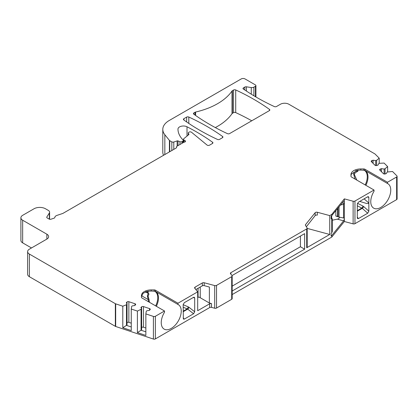 <?xml version="1.0" encoding="UTF-8"?>
<svg xmlns="http://www.w3.org/2000/svg" width="418" height="418" viewBox="0 0 418 418"><rect width="100%" height="100%" fill="white"/><g stroke="black" fill="none" stroke-linecap="round" stroke-linejoin="round"><path stroke-width="0.63" d="M145.861 313.902L145.861 335.44L137.391 332.613L137.391 311.081L141.618 309.048L140.923 307.543L141.603 306.864A1.359 0.784 0 0 1 143.458 306.577L149.581 308.62A1.359 0.784 0 0 1 150.261 309.299A1.359 0.784 0 0 1 150.078 309.691L149.398 310.37L146.796 310.773L146.253 311.316L145.861 313.902L153.406 316.421A1.63 0.941 0 0 0 155.376 316.269L164.509 310.997L141.921 297.956A1.63 0.941 180 0 1 141.446 297.287L141.446 295.557A9.786 5.648 0 0 1 151.232 289.909L154.226 289.909A1.63 0.941 180 0 1 155.376 290.186L177.969 303.228L197.688 291.837L194.751 288.201A1.63 0.941 180 0 1 194.595 287.803A1.63 0.941 180 0 1 195.075 287.135L202.338 282.944A1.63 0.941 180 0 1 204.177 282.756L214.695 285.583A1.63 0.941 0 0 0 216.534 285.4L231.697 276.648A1.63 0.941 0 0 0 232.173 275.979A1.63 0.941 0 0 0 232.021 275.582L230.543 273.748A1.63 0.941 180 0 1 230.386 273.351A1.63 0.941 180 0 1 230.867 272.688L306.713 228.897A1.63 0.941 0 0 0 307.188 228.233A1.63 0.941 0 0 0 307.089 227.909L305.474 225.349A1.63 0.941 180 0 1 305.38 225.025A1.63 0.941 180 0 1 305.532 224.628L315.151 212.715A1.63 0.941 180 0 1 317.319 212.26L329.739 215.604L331.761 214.434L344.338 198.863L353.121 201.225A1.63 0.941 0 0 0 354.96 201.037L374.032 190.028L351.444 176.986A1.63 0.941 180 0 1 350.963 176.323L350.963 174.593A9.786 5.648 0 0 1 360.75 168.945L363.744 168.945A1.63 0.941 180 0 1 364.898 169.222L387.486 182.264L396.625 176.986A1.63 0.941 0 0 0 397.1 176.323L397.1 198.963A1.63 0.941 180 0 1 396.625 199.626L354.96 223.677A1.63 0.941 180 0 1 353.121 223.865L344.338 221.503L331.761 237.074L331.761 235.522L331.119 235.893L331.119 233.495L331.761 232.69L331.761 218.818L331.119 218.755L331.119 216.362L343.617 201.309A1.63 0.564 105.1 0 1 344.04 201.068A1.63 0.564 105.1 0 1 343.962 203.367L342.311 202.923M364.12 198.858L368.843 203.043L368.843 211.174L367.715 213.211L358.414 218.577L357.484 218.515L357.306 217.877L357.306 204.125L358.477 202.119L367.683 196.8L368.477 196.706L368.843 197.463L367.61 196.847M188.126 306.802L189.04 307.345A1.63 0.418 -52 0 1 187.687 309.132L187.17 308.892A1.63 0.784 112.8 0 0 188.126 306.802L183.157 304.717M194.689 298.013L194.689 311.765L193.586 313.74L184.286 319.112L183.371 319.07L183.157 304.67L184.312 302.669L193.524 297.355L194.292 297.24L194.689 298.013L193.351 297.449M197.688 297.386L198.069 297.287A1.63 0.941 0 0 1 200.238 297.741L200.238 287.041M195.593 112.045A1.63 0.941 180 0 0 195.044 112.254L193.9 112.912A1.63 0.941 180 0 0 193.424 113.576A1.63 0.941 180 0 0 193.78 114.166A217.475 125.557 0 0 0 227.434 133.645A1.63 0.941 180 0 0 229.613 133.577L269.333 110.645A1.63 0.941 180 0 0 269.814 109.976A1.63 0.941 180 0 0 269.453 109.391A217.475 125.557 0 0 0 235.71 89.959A1.63 0.941 180 0 0 233.537 90.027L232.398 90.685A1.63 0.941 180 0 0 232.032 91.004A65.245 37.667 0 0 1 195.593 112.045L195.593 115.457M251.767 120.786A217.475 125.557 0 0 0 235.71 112.599A1.63 0.941 0 0 0 233.537 112.667L232.398 113.325A1.63 0.941 0 0 0 232.032 113.644L232.032 91.004M243.495 87.832L243.495 89.165A1.63 0.941 0 0 1 243.015 88.496A1.63 0.941 0 0 1 243.495 87.832L244.844 87.054A1.63 0.941 0 0 1 246.416 86.808L251.27 87.561A2.717 1.567 0 0 0 253.893 87.153L255.429 86.265A1.63 0.941 0 0 0 255.91 85.601A1.63 0.941 0 0 0 255.429 84.932L245.052 78.939A2.717 1.567 0 0 0 241.207 78.939L169.165 120.536A21.746 12.556 0 0 0 162.795 129.413L162.795 152.053A21.746 12.556 0 0 0 163.537 155.303M331.761 237.074L232.173 294.57M232.173 275.979L232.173 298.619A1.63 0.941 180 0 1 231.697 299.288L216.534 308.04A1.63 0.941 180 0 1 214.695 308.223L211.518 307.371A1.63 0.941 0 0 0 209.679 307.559L155.376 338.909A1.63 0.941 180 0 1 153.406 339.061L115.681 326.484A1.63 0.941 180 0 1 115.342 326.333L29.38 276.706A5.983 3.454 180 0 1 27.63 274.26L27.63 251.62A5.983 3.454 0 0 0 29.38 254.066L115.342 303.693A1.63 0.941 0 0 0 115.681 303.844L122.793 306.216L126.482 304.727L126.482 325.366L122.793 327.749L122.793 306.216M49.334 219.168L49.334 213.034A4.347 2.513 0 0 0 49.596 212.177A4.347 2.513 0 0 0 48.326 210.4L45.525 208.786A8.156 4.708 0 0 0 33.994 208.786L22.65 215.333A5.983 3.454 0 0 0 20.9 217.773A5.983 3.454 0 0 0 22.65 220.218L22.65 242.858L31.491 247.963M22.65 242.858A5.983 3.454 180 0 1 20.9 240.413L20.9 217.773M215.296 127.579A65.245 37.667 0 0 0 232.032 113.644M188.811 117.035A1.63 0.941 180 0 0 186.637 117.103L183.904 118.681A1.63 0.941 180 0 0 183.429 119.349A1.63 0.941 180 0 0 183.784 119.935A217.475 125.557 0 0 0 217.438 139.419A1.63 0.941 180 0 0 219.617 139.351L222.433 137.721A1.63 0.941 180 0 0 222.909 137.057A1.63 0.941 180 0 0 222.548 136.467A217.475 125.557 0 0 0 188.811 117.035L188.811 123.435M183.91 142.209A1.63 0.941 0 0 0 185.477 141.268A1.63 0.941 0 0 0 185.002 140.6L183.925 139.978L183.925 142.209L177.007 146.196A1.63 0.941 0 0 0 176.527 146.859A1.63 0.941 0 0 0 176.584 147.105L176.584 147.591M49.334 213.034L46.842 216.989A1.63 0.941 180 0 0 46.743 217.313A1.63 0.941 180 0 0 47.224 217.977L49.063 219.037A1.63 0.941 180 0 0 51.033 219.189L54.016 218.196A1.63 0.941 180 0 0 54.831 217.428A4.347 2.513 0 0 1 57 215.38L62.684 213.483A1.63 0.941 180 0 0 63.024 213.332L176.161 148.014A1.63 0.941 0 0 0 176.636 147.345A1.63 0.941 0 0 0 176.584 147.105M22.65 220.218L46.873 234.2A5.983 3.454 180 0 1 48.624 236.64A5.983 3.454 180 0 1 46.873 239.08L29.38 249.18A5.983 3.454 0 0 0 27.63 251.62M137.391 311.081L131.268 309.038L131.66 306.451L132.203 305.908L134.8 305.506L135.479 304.826A1.359 0.784 0 0 0 135.662 304.435A1.359 0.784 0 0 0 134.983 303.755L128.864 301.712A1.359 0.784 0 0 0 127.004 302L126.325 302.679L127.025 304.184L126.482 304.727M397.1 176.323A1.63 0.941 0 0 0 396.881 175.853L392.528 171.495L387.105 172.033L386.404 173.538L385.229 173.93A1.359 0.784 0 0 1 383.374 173.642L379.837 170.105A1.359 0.784 0 0 1 379.654 169.713A1.359 0.784 0 0 1 380.333 169.034L380.333 170.607M243.495 89.165L244.264 89.609A217.475 125.557 0 0 0 274.339 106.569A1.63 0.941 180 0 0 276.512 106.501L280.421 104.244A5.983 3.454 0 0 1 288.88 104.244L374.841 153.876A1.63 0.941 0 0 1 375.098 154.07L379.21 158.176L376.628 160.303L375.683 160.616L373.086 160.214L371.91 160.606A1.359 0.784 0 0 0 371.231 161.285A1.359 0.784 0 0 0 371.409 161.682L374.946 165.214A1.359 0.784 0 0 0 376.801 165.502L377.976 165.11L378.677 163.61L379.617 163.292L384.1 163.067L387.632 166.604L385.051 168.731L384.111 169.044L381.514 168.642L380.333 169.034M162.795 129.413A21.746 12.556 0 0 0 164.833 134.716L164.833 154.555M169.426 151.901L169.426 140.406L164.833 134.716M169.426 140.406A1.63 0.941 0 0 0 169.75 140.673L171.824 141.869A1.63 0.941 0 0 0 173.789 142.021L177.133 140.908A0.815 0.47 180 0 1 178.005 140.929L178.005 145.616M182.833 142.831L182.833 141.143L182.034 141.603A1.63 0.941 0 0 1 179.944 141.712L178.005 140.929M182.833 141.143A1.63 0.941 0 0 0 183.314 140.474A1.63 0.941 0 0 0 183.094 140.004L183.068 139.978A38.059 21.971 0 0 1 177.969 129.157A5.439 3.14 0 0 1 177.969 129.136A5.439 3.14 0 0 1 181.172 126.273A5.439 3.14 0 0 1 187.008 126.779A217.475 125.557 180 0 1 212.553 142.24A1.63 0.941 180 0 1 212.914 142.825A1.63 0.941 180 0 1 212.438 143.494L209.522 145.177A1.63 0.941 180 0 1 207.035 145.051L191.528 132.266A1.63 0.941 180 0 0 189.04 132.14L188.711 132.334A1.63 0.941 180 0 0 188.236 132.997L188.236 135.066M188.722 134.659L188.44 133.452A1.63 0.941 180 0 1 188.236 132.997M188.722 133.75A1.63 0.941 180 0 1 188.926 134.204A1.63 0.941 180 0 1 188.628 134.742L183.742 138.771A1.63 0.941 0 0 0 183.45 139.314A1.63 0.941 0 0 0 183.925 139.978M357.306 205.797L361.816 208.059A1.63 0.873 116.7 0 0 362.887 206.017L363.733 206.602A1.63 0.502 -48.2 0 1 362.265 208.336L361.816 208.059L357.306 210.667M368.843 203.043L368.843 197.463M368.843 203.43L366.753 203.54L359.72 201.398M360.515 200.943L363.812 199.036M200.238 297.741L209.381 303.024L211.518 303.599A1.63 0.941 180 0 0 209.679 303.787L197.688 310.705L197.688 291.837M177.969 303.228L177.969 304.456A14.134 8.161 -60 0 1 178.308 304.633A14.134 8.161 -60 0 1 178.308 320.956A14.134 8.161 -60 0 1 164.169 329.118A14.134 8.161 -60 0 1 164.509 312.225L164.509 310.997M387.486 182.264L387.486 183.492A14.134 8.161 -60 0 1 387.826 183.669A14.134 8.161 -60 0 1 387.826 199.992A14.134 8.161 -60 0 1 373.692 208.154A14.134 8.161 -60 0 1 374.032 191.261L374.032 190.028M232.173 291.017L304.638 249.18L304.638 233.646L232.016 275.572M331.761 215.986L331.761 214.434M307.188 228.4L329.739 234.472L329.739 215.604M329.739 234.472L306.713 247.764A1.63 0.941 180 0 0 307.188 247.095L307.188 228.233M146.211 291.581L148.98 293.964L148.087 296.231L148.98 299.382A1.63 0.324 158.2 0 1 148.186 299.575L148.662 301.843M148.98 299.382L149.44 302.298M151.232 289.909L151.232 291.043L147.852 291.247L143.087 293.274L141.446 296.691M151.232 291.043L155.094 291.262M177.969 304.456L155.198 291.315M148.98 293.964A1.63 1.291 -143.5 0 1 148.186 293.358L147.355 295.986L148.186 299.575L141.571 295.756M146.185 291.586L148.197 291.895L148.186 293.358L145.501 291.811M300.411 236.086L300.411 246.74L232.173 286.137M300.411 246.74L304.638 249.18M209.381 303.024L209.381 287.041L204.177 285.64A1.63 0.941 0 0 0 202.338 285.828L195.854 289.57M360.75 168.945L360.75 170.074L357.374 170.283L351.345 174.081L350.963 175.727M357.118 170.612L355.713 170.601C358.059 170.586 358.592 170.91 357.322 171.563C355.148 172.702 354.192 173.773 354.459 174.776L356.831 180.095M360.75 170.074L364.616 170.293M357.155 170.643L356.387 170.743C354.365 172.044 353.476 173.308 353.727 174.531L355.133 179.118M357.322 171.563A1.63 1.332 -118.1 0 1 356.387 170.743L356.12 170.586M387.486 183.492L364.715 170.345M306.363 226.755L315.151 215.599L315.151 212.715M317.319 212.26L317.319 215.145A1.63 0.941 0 0 0 315.151 215.599M131.268 309.038L131.268 330.575L122.793 327.749M127.025 304.184L127.025 324.823L126.482 325.366L131.268 326.965M131.268 323.156L128.864 322.356A1.359 0.784 0 0 0 127.025 322.628M145.861 328.02L143.458 327.221A1.359 0.784 0 0 0 141.618 327.493M141.618 309.048L141.618 329.687L141.075 330.23L145.861 331.829M137.391 332.613L141.075 330.23L141.075 309.592M379.21 158.176L379.21 163.433M387.632 166.604L387.632 171.855M385.051 168.731L385.051 173.977M384.111 169.044L384.111 173.992M381.514 168.642L381.514 171.782M376.628 160.303L376.628 165.549M375.683 160.616L375.683 165.565M373.086 160.214L373.086 163.354M344.338 198.863L344.338 221.503M331.761 232.69L332.279 231.515L332.279 218.719L331.761 218.818M331.761 235.522L343.617 220.845A1.63 0.564 105.1 0 0 344.27 219.136A1.63 0.564 105.1 0 0 344.04 217.935A1.63 0.564 105.1 0 0 343.962 217.93L343.533 217.982L343.533 204.376L343.962 203.367M331.119 217.992L332.279 218.719M343.617 220.845L337.352 219.157L332.279 220.223M331.673 216.038L331.673 218.342M337.352 219.157C338.815 218.739 339.531 218.076 339.494 217.177M337.582 216.32L335.842 216.069L339.035 217.088L339.035 206.983M343.533 204.376L340.68 204.94M343.533 217.982L339.035 217.088M338.047 208.206L338.047 216.822M189.04 307.345L194.689 311.765M183.157 307.209L187.17 308.892L183.157 311.211M198.069 297.287L198.069 288.289M232.398 113.325L232.398 90.685M233.537 90.027L233.537 112.667M222.548 136.467L222.548 137.647M186.637 117.103L186.637 121.957M183.904 118.681L183.904 120.023M357.489 203.31L362.887 206.017M363.733 206.602L368.843 211.174M155.376 316.269L155.376 338.909M209.679 303.787L209.679 307.559M396.625 199.626L396.625 176.986M354.96 201.037L354.96 223.677M306.713 228.897L306.713 247.764M230.867 274.151L230.867 272.688M155.674 305.892A13.919 8.036 120 0 0 154.357 291.1M155.872 291.701A14.134 8.161 -60 0 1 156.363 306.289M154.226 289.909L154.226 291.095M155.376 290.186L155.376 291.414M148.087 296.231L147.355 295.986M231.697 276.648L231.697 299.288M216.534 285.4L216.534 308.04M214.695 285.583L214.695 308.223M204.177 282.756L204.177 285.64M211.518 303.599L211.518 307.371M195.075 287.135L195.075 288.603M202.338 282.944L202.338 285.828M183.157 311.744L187.687 309.132L193.586 313.74M184.286 319.112L183.157 317.852M363.879 170.136A13.919 8.036 -60 0 1 365.196 184.928M365.395 170.737A14.134 8.161 -60 0 1 365.881 185.326M363.744 168.945L363.744 170.131M364.898 169.222L364.898 170.45M354.459 174.776L353.727 174.531M305.532 225.433L305.532 224.628M46.842 216.989L46.842 217.632M46.873 239.08L46.873 234.2M29.38 254.066L29.38 276.706M115.342 326.333L115.342 303.693M115.681 326.484L115.681 303.844M153.406 316.421L153.406 339.061M134.983 303.755L134.983 305.323M128.864 301.712L128.864 322.356M127.004 302L127.004 304.147M149.581 308.62L149.581 310.187M143.458 306.577L143.458 327.221M141.603 306.864L141.603 309.012M185.002 140.6L185.002 141.932M188.44 133.452L188.44 134.899M212.553 142.24L212.553 143.416M187.008 126.779L187.008 136.08M169.75 151.713L169.75 140.673M171.824 150.517L171.824 141.869M173.789 149.383L173.789 142.021M177.133 140.908L177.133 146.122M179.944 141.712L179.944 144.497M182.034 141.603L182.034 143.29M255.429 86.265L255.429 96.689M253.893 87.153L253.893 95.779M251.27 87.561L251.27 94.175M246.416 86.808L246.416 91.061M244.844 87.054L244.844 90.001M371.91 160.606L371.91 162.179M358.414 218.577L357.306 217.151M357.306 211.2L362.265 208.336L367.715 213.211M353.121 201.225L353.121 223.865M335.842 210.938L335.842 216.069M337.582 208.781L337.582 216.54M269.453 109.391L269.453 110.566M235.71 89.959L235.71 112.599M195.044 112.254L195.044 115.07M193.9 112.912L193.9 114.255M49.596 219.246L49.596 212.177M176.527 147.69L176.527 146.859M183.314 142.554L183.314 140.474M255.91 85.601L255.91 96.971M183.45 142.475L183.45 139.314"/></g></svg>
